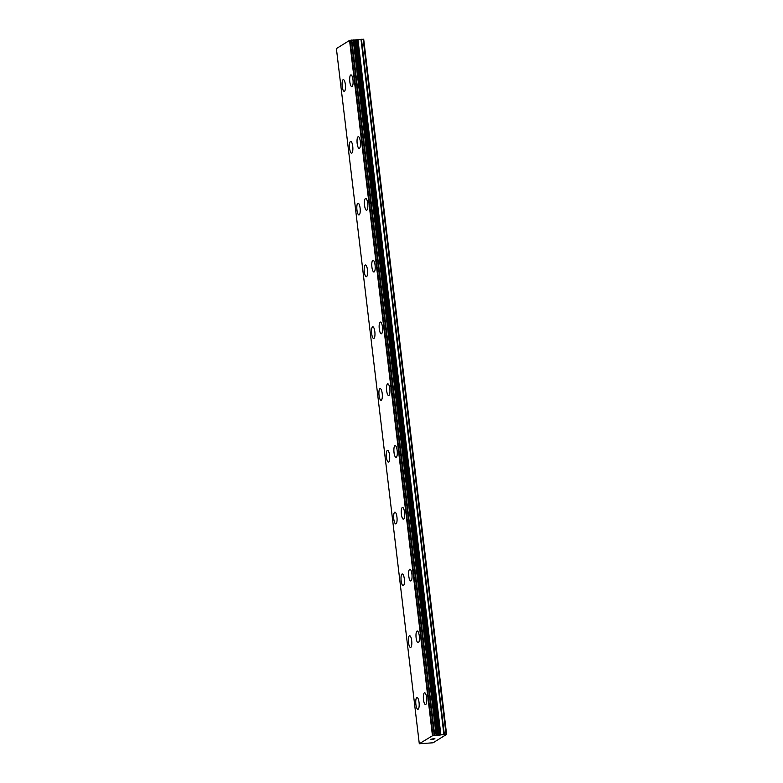 <?xml version="1.0" encoding="UTF-8"?>
<svg xmlns="http://www.w3.org/2000/svg" width="783" height="783" viewBox="0 0 783 783"><rect width="100%" height="100%" fill="white"/><g stroke="black" fill="none" stroke-linecap="round" stroke-linejoin="round"><path stroke-width="1.17" d="M351.841 86.629A5.892 1.674 85.6 0 1 349.815 81.745A5.892 1.674 85.6 0 1 350.941 74.884A5.892 1.674 85.6 0 1 352.967 79.768A5.892 1.674 85.6 0 1 351.841 86.629A5.892 1.674 85.6 0 1 349.805 81.745A5.892 1.674 85.6 0 1 350.931 74.884M359.211 148.427A5.892 1.674 85.6 0 1 357.185 143.534A5.892 1.674 85.6 0 1 358.311 136.673A5.892 1.674 85.6 0 1 360.337 141.566A5.892 1.674 85.6 0 1 359.201 148.427A5.892 1.674 85.6 0 1 357.165 143.534A5.892 1.674 85.6 0 1 358.301 136.673M366.581 210.216A5.892 1.674 85.6 0 1 364.555 205.322A5.892 1.674 85.6 0 1 365.681 198.461A5.892 1.674 85.6 0 1 367.707 203.355A5.892 1.674 85.6 0 1 366.571 210.216A5.892 1.674 85.6 0 1 364.535 205.322A5.892 1.674 85.6 0 1 365.671 198.461M373.951 272.004A5.892 1.674 85.6 0 1 371.915 267.12A5.892 1.674 85.6 0 1 373.041 260.259A5.892 1.674 85.6 0 1 375.077 265.143A5.892 1.674 85.6 0 1 373.941 272.004A5.892 1.674 85.6 0 1 371.905 267.12A5.892 1.674 85.6 0 1 373.041 260.259M381.321 333.793A5.892 1.674 85.6 0 1 379.285 328.909A5.892 1.674 85.6 0 1 380.411 322.048A5.892 1.674 85.6 0 1 382.447 326.942A5.892 1.674 85.6 0 1 381.311 333.803A5.892 1.674 85.6 0 1 379.275 328.909A5.892 1.674 85.6 0 1 380.411 322.048M388.681 395.591A5.892 1.674 85.6 0 1 386.655 390.697A5.892 1.674 85.6 0 1 387.781 383.836A5.892 1.674 85.6 0 1 389.807 388.73A5.892 1.674 85.6 0 1 388.681 395.591A5.892 1.674 85.6 0 1 386.645 390.697A5.892 1.674 85.6 0 1 387.771 383.836M396.041 457.38A5.892 1.674 85.6 0 1 394.006 452.496A5.892 1.674 85.6 0 1 395.141 445.635A5.892 1.674 85.6 0 1 397.177 450.519A5.892 1.674 85.6 0 1 396.041 457.38A5.892 1.674 85.6 0 1 394.025 452.486A5.892 1.674 85.6 0 1 395.151 445.635M403.421 519.168A5.892 1.674 85.6 0 1 401.395 514.284A5.892 1.674 85.6 0 1 402.521 507.423A5.892 1.674 85.6 0 1 404.547 512.317A5.892 1.674 85.6 0 1 403.411 519.178A5.892 1.674 85.6 0 1 401.376 514.284A5.892 1.674 85.6 0 1 402.511 507.423M410.791 580.966A5.892 1.674 85.6 0 1 408.765 576.073A5.892 1.674 85.6 0 1 409.891 569.212A5.892 1.674 85.6 0 1 411.917 574.105A5.892 1.674 85.6 0 1 410.781 580.966A5.892 1.674 85.6 0 1 408.746 576.073A5.892 1.674 85.6 0 1 409.881 569.212M418.161 642.755A5.892 1.674 85.6 0 1 416.125 637.861A5.892 1.674 85.6 0 1 417.251 631.01A5.892 1.674 85.6 0 1 419.287 635.894A5.892 1.674 85.6 0 1 418.151 642.755A5.892 1.674 85.6 0 1 416.116 637.871A5.892 1.674 85.6 0 1 417.251 631.01M425.531 704.543A5.892 1.674 85.6 0 1 423.495 699.659A5.892 1.674 85.6 0 1 424.621 692.798A5.892 1.674 85.6 0 1 426.647 697.692A5.892 1.674 85.6 0 1 425.521 704.543A5.892 1.674 85.6 0 1 423.486 699.659A5.892 1.674 85.6 0 1 424.611 692.798M344.236 91.357A5.892 1.674 85.6 0 1 342.21 86.473A5.892 1.674 85.6 0 1 343.336 79.612A5.892 1.674 85.6 0 1 345.362 84.505A5.892 1.674 85.6 0 1 344.226 91.357A5.892 1.674 85.6 0 1 342.191 86.473A5.892 1.674 85.6 0 1 343.326 79.612M351.606 153.155A5.892 1.674 85.6 0 1 349.58 148.261A5.892 1.674 85.6 0 1 350.706 141.4A5.892 1.674 85.6 0 1 352.732 146.294A5.892 1.674 85.6 0 1 351.596 153.155A5.892 1.674 85.6 0 1 349.561 148.261A5.892 1.674 85.6 0 1 350.696 141.4M358.976 214.943A5.892 1.674 85.6 0 1 356.95 210.05A5.892 1.674 85.6 0 1 358.076 203.198A5.892 1.674 85.6 0 1 360.102 208.082A5.892 1.674 85.6 0 1 358.966 214.943A5.892 1.674 85.6 0 1 356.931 210.05A5.892 1.674 85.6 0 1 358.066 203.198M366.346 276.732A5.892 1.674 85.6 0 1 364.31 271.848A5.892 1.674 85.6 0 1 365.436 264.987A5.892 1.674 85.6 0 1 367.472 269.871A5.892 1.674 85.6 0 1 366.336 276.732A5.892 1.674 85.6 0 1 364.301 271.848A5.892 1.674 85.6 0 1 365.436 264.987M373.706 338.53A5.892 1.674 85.6 0 1 371.68 333.636A5.892 1.674 85.6 0 1 372.806 326.775A5.892 1.674 85.6 0 1 374.832 331.669A5.892 1.674 85.6 0 1 373.706 338.53A5.892 1.674 85.6 0 1 371.671 333.636A5.892 1.674 85.6 0 1 372.796 326.775M381.076 400.319A5.892 1.674 85.6 0 1 379.031 395.425A5.892 1.674 85.6 0 1 380.166 388.574A5.892 1.674 85.6 0 1 382.202 393.457A5.892 1.674 85.6 0 1 381.076 400.319A5.892 1.674 85.6 0 1 379.05 395.425A5.892 1.674 85.6 0 1 380.176 388.564M388.446 462.107A5.892 1.674 85.6 0 1 386.42 457.223A5.892 1.674 85.6 0 1 387.546 450.362A5.892 1.674 85.6 0 1 389.572 455.246A5.892 1.674 85.6 0 1 388.437 462.107A5.892 1.674 85.6 0 1 386.401 457.223A5.892 1.674 85.6 0 1 387.536 450.362M395.816 523.905A5.892 1.674 85.6 0 1 393.79 519.012A5.892 1.674 85.6 0 1 394.916 512.151A5.892 1.674 85.6 0 1 396.942 517.044A5.892 1.674 85.6 0 1 395.806 523.905A5.892 1.674 85.6 0 1 393.771 519.012A5.892 1.674 85.6 0 1 394.906 512.151M403.186 585.694A5.892 1.674 85.6 0 1 401.15 580.8A5.892 1.674 85.6 0 1 402.276 573.939A5.892 1.674 85.6 0 1 404.312 578.833A5.892 1.674 85.6 0 1 403.176 585.694A5.892 1.674 85.6 0 1 401.141 580.8A5.892 1.674 85.6 0 1 402.276 573.949M410.556 647.482A5.892 1.674 85.6 0 1 408.52 642.598A5.892 1.674 85.6 0 1 409.646 635.737A5.892 1.674 85.6 0 1 411.682 640.621A5.892 1.674 85.6 0 1 410.546 647.482A5.892 1.674 85.6 0 1 408.511 642.598A5.892 1.674 85.6 0 1 409.636 635.737M417.916 709.281A5.892 1.674 85.6 0 1 415.89 704.387A5.892 1.674 85.6 0 1 417.016 697.526A5.892 1.674 85.6 0 1 419.042 702.42A5.892 1.674 85.6 0 1 417.916 709.281A5.892 1.674 85.6 0 1 415.881 704.387A5.892 1.674 85.6 0 1 417.006 697.526M431.149 739.534L432.627 739.309M432.422 739.436L434.095 739.093L431.541 739.289M430.924 739.583L433.645 739.367M431.815 739.025L432.412 739.025M432.001 739.005L434.878 738.604M432.94 735.482L446.604 734.376L433.077 742.783L419.296 743.742L432.94 735.482L350.05 40.325L349.551 40.413L336.396 48.585L419.296 743.742M446.604 734.376L363.704 39.228L350.05 40.325M446.056 734.307L363.165 39.15M437.413 735.159L354.523 40.002M437.208 735.149L354.317 39.992M432.441 735.57L349.551 40.413M444.353 734.434L361.462 39.277M443.883 734.503L360.992 39.346M440.898 735.09L358.007 39.933M439.948 735.217L357.058 40.06M439.087 735.276L356.196 40.119M438.343 735.286L355.443 40.129M436.434 735.09L353.544 39.933M436.102 735.071L353.211 39.913M434.692 735.178L351.802 40.021M434.203 735.257L351.313 40.099M432.686 735.521L349.795 40.364"/></g></svg>
